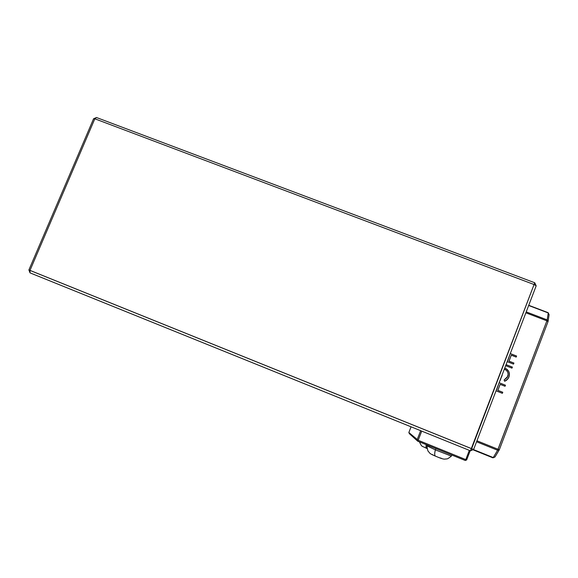 <?xml version="1.0" encoding="UTF-8"?>
<svg xmlns="http://www.w3.org/2000/svg" width="578" height="578" viewBox="0 0 578 578"><rect width="100%" height="100%" fill="white"/><g stroke="black" fill="none" stroke-linecap="round" stroke-linejoin="round"><path stroke-width="0.87" d="M96.454 117.507L534.737 282.765L471.641 448.701L29.991 270.417L94.835 118.793L534.39 284.658L536.182 285.835L473.62 449.467L536.182 285.835L534.737 282.765L96.454 117.507L94.835 118.793L534.39 284.658L536.182 285.835L534.737 282.765L470.456 450.811L30.027 272.867L470.456 450.811L473.62 449.467L471.641 448.701L470.456 450.811L473.62 449.467L28.9 269.948L93.564 118.793L28.9 269.948L30.027 272.867L29.991 270.417L28.9 269.948L30.027 272.867L29.991 270.417L94.835 118.793L96.454 117.507L93.564 118.793L94.835 118.793L93.564 118.793L96.454 117.507M469.329 450.356L465.796 459.589L418.169 440.27L421.716 431.123L418.169 440.27L408.856 432.51L411.066 426.817L408.856 432.51L409.361 433.673L417.721 441.195L409.361 433.673L408.856 432.51L417.114 439.815L420.654 430.689L417.114 439.815L417.721 441.195L418.169 440.27L417.114 439.815L417.721 441.195L465.29 460.493L417.721 441.195L418.169 440.27L465.796 459.589L469.329 450.356M466.67 459.907L470.189 450.703L466.67 459.907L465.796 459.589L465.29 460.493L465.796 459.589L466.67 459.907L465.29 460.493L466.67 459.907M426.181 444.627C425.841 446.743 426.015 448.001 426.694 448.391C426.015 448.001 425.841 446.743 426.181 444.627M425.321 447.791L424.411 447.213M435.48 456.15L435.422 456.129C434.483 455.464 434.468 453.376 435.379 449.865L435.884 448.564L435.379 449.865L451.404 456.129L435.379 449.865C434.468 453.376 434.483 455.464 435.422 456.129L435.552 456.172M441.317 458.238L439.338 457.718M433.847 455.435L432.106 454.575M432.315 454.575L432.792 454.727M427.019 445.891L435.379 449.865L426.99 445.884M546.896 320.826L498.063 449.279L476.944 440.783L498.063 449.279L497.622 450.24L476.568 441.765L497.622 450.24L493.258 457.552L497.622 450.24L499.313 449.778L548.045 321.541L549.1 314.685L548.255 312.951L528.668 305.495L548.255 312.951L547.178 319.894L548.255 312.951L549.1 314.685L548.161 312.684L528.74 305.3L548.161 312.684L549.1 314.685L548.045 321.541L499.313 449.778L497.622 450.24L546.896 320.826L548.045 321.541L547.178 319.894L546.896 320.826L548.045 321.541L547.178 319.894L546.896 320.826L525.872 312.799L546.896 320.826M506.249 368.815L505.049 368.215C508.792 370.101 510.085 373.012 508.922 376.943L509.449 373.988L508.915 371.791L507.368 369.624L505.107 368.2C508.85 370.093 510.136 372.998 508.98 376.935L508.922 376.943C508.105 378.966 506.668 380.403 504.623 381.249L507.274 379.558L508.98 376.935C508.149 378.973 506.696 380.418 504.63 381.263L507.701 379.045M500.057 380.324L502.145 375.469L500.057 380.324M504.341 369.125L506.552 370.455L507.737 372.246L508.141 374.342L507.152 377.579L504.103 380.028L504.63 381.263L504.103 380.028L507.766 376.423C508.705 373.244 507.701 370.859 504.753 369.27L504.341 369.125M509.883 354.625L507.751 360.686L509.883 354.625M507.202 361.64L513.524 364.104L513.921 363.056L509.023 361.149L511.306 355.181L516.205 357.081L516.602 356.034L510.28 353.584L516.602 356.034L516.205 357.081L511.248 355.195L508.972 361.163L513.921 363.056L513.524 364.104L507.202 361.64M505.656 365.672L511.985 368.135L512.383 367.095L506.061 364.624L512.383 367.095L511.985 368.135L505.656 365.672M498.735 383.778L496.596 389.861L498.735 383.778M496.04 390.829L502.369 393.322L502.773 392.274L497.868 390.338L500.165 384.341L505.064 386.27L505.468 385.215L499.139 382.73L505.468 385.215L499.139 382.73L505.41 385.223L505.02 386.249L505.468 385.215L505.064 386.27L500.115 384.341L497.817 390.345L502.773 392.274L502.369 393.322L496.04 390.829M472.934 449.763L492.955 457.848L494.999 456.974L499.313 449.778L498.063 449.279L499.313 449.778L494.999 456.974L492.955 457.848L494.999 456.974L492.955 457.848L472.934 449.763M473.433 449.547L493.258 457.552L473.433 449.547M526.218 311.896L547.178 319.894L526.218 311.896M510.266 353.613L516.544 356.048L516.161 357.06L516.544 356.048L510.266 353.613M511.248 355.195L508.972 361.163L513.864 363.063L513.481 364.082L513.864 363.063L508.972 361.163L511.248 355.195M506.046 364.653L512.325 367.102L511.935 368.121L512.325 367.102L506.046 364.653M501.935 375.418L500.216 380.396L501.935 375.418M508.214 378.344L509.16 376.227M509.399 373.995L508.857 371.799M508.575 371.249L506.79 369.19M500.115 384.341L497.817 390.345L502.723 392.274L502.325 393.307L502.723 392.274L497.817 390.345L500.115 384.341M427.164 448.593L426.701 448.398C421.47 445.537 422.236 447.683 419.455 441.895M451.404 456.129L451.823 455.03M451.346 456.114C449.041 458.014 447.545 458.939 446.866 458.903L444.439 459.127C443.131 459.156 440.125 458.159 435.429 456.129C431.831 454.648 429.837 453.528 429.447 452.769C428.623 451.122 427.879 452.921 426.947 446.115"/></g></svg>
